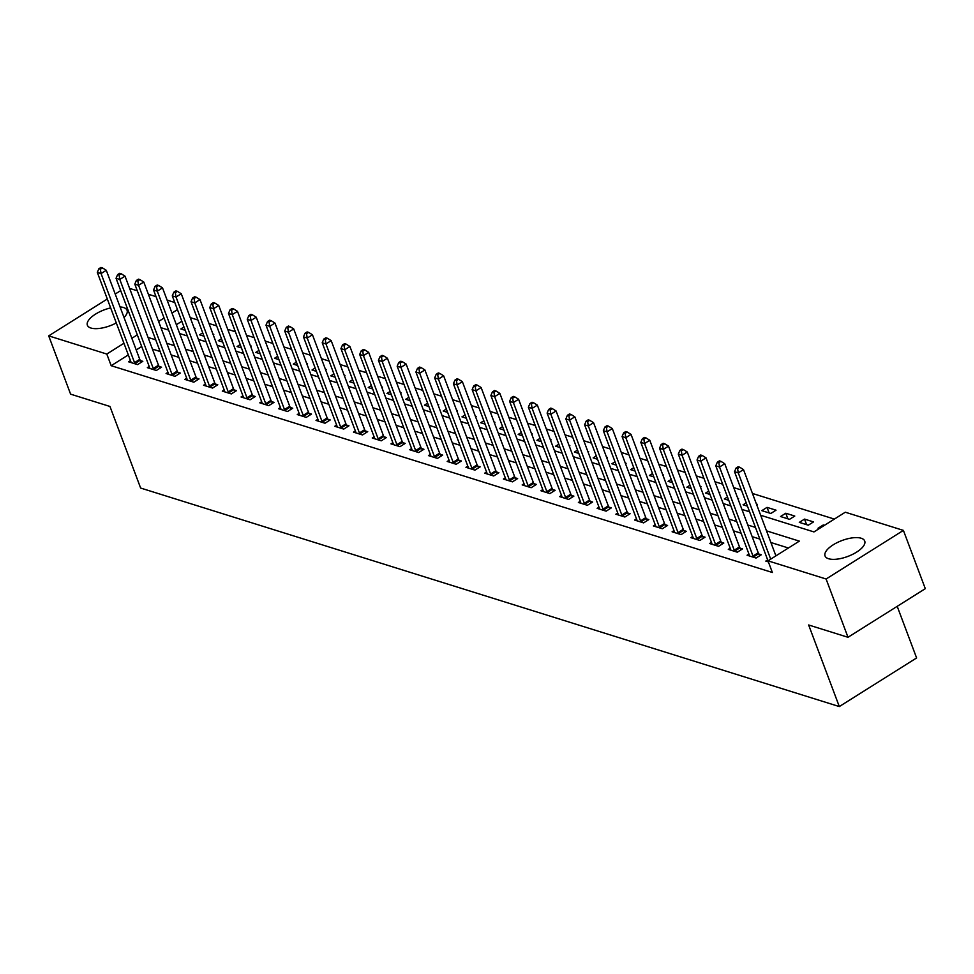 <?xml version="1.0" encoding="UTF-8"?>
<svg xmlns="http://www.w3.org/2000/svg" width="974" height="974" viewBox="0 0 974 974"><rect width="100%" height="100%" fill="white"/><g stroke="black" fill="none" stroke-linecap="round" stroke-linejoin="round"><path stroke-width="1.46" d="M828.582 558.735A21.184 8.474 159.4 0 1 825.039 555.947A21.184 8.474 159.4 0 1 837.336 542.53A21.184 8.474 159.4 0 1 861.174 538.232A21.184 8.474 159.4 0 1 864.717 541.033A21.184 8.474 159.4 0 1 852.42 554.449A21.184 8.474 159.4 0 1 828.582 558.735M116.308 322.942A21.184 8.474 159.4 0 1 90.923 328.031A21.184 8.474 159.4 0 1 87.38 325.231A21.184 8.474 159.4 0 1 110.659 307.906M120.058 306.932A21.184 8.474 159.4 0 1 123.515 307.528A21.184 8.474 159.4 0 1 127.058 310.316A21.184 8.474 159.4 0 1 124.015 317.475M897.212 606.339L916.607 657.949L839.308 706.564L140.633 488.047L109.965 406.462L70.603 394.153L48.7 335.872L107.31 299.006M129.627 288.389L137.297 290.788M148.365 294.245L156.035 296.644M167.102 300.114L174.784 302.512M834.377 519.093L752.464 493.465M741.409 490.007L733.726 487.609M722.659 484.151L714.989 481.753M703.922 478.283L696.24 475.884M685.185 472.427L677.502 470.028M666.435 466.558L658.765 464.16M647.698 460.702L640.015 458.304M628.961 454.846L621.278 452.435M610.211 448.977L602.541 446.579M591.474 443.121L583.791 440.723M572.736 437.253L565.054 434.854M553.987 431.397L546.317 428.998M535.25 425.528L527.567 423.13M516.512 419.672L508.83 417.274M497.763 413.816L490.092 411.405M479.025 407.948L471.343 405.549M460.288 402.092L452.606 399.681M441.539 396.223L433.868 393.825M422.801 390.367L415.119 387.969M404.064 384.499L396.381 382.1M385.314 378.642L377.644 376.244M366.577 372.774L358.895 370.376M347.84 366.918L340.157 364.519M329.09 361.062L321.42 358.651M310.353 355.193L302.671 352.795M291.616 349.337L283.933 346.939M272.866 343.469L265.196 341.07M254.129 337.613L246.446 335.214M235.391 331.744L227.709 329.346M216.642 325.888L208.972 323.49M197.905 320.02L190.222 317.621M760.657 515.258L813.96 531.926L845.298 512.214L903.397 530.392L826.098 579.006L767.999 560.841L799.337 541.13L766.526 530.867M826.098 579.006L848.001 637.288L925.3 588.661L903.397 530.392M181.834 321.262L176.355 324.707M183.976 326.972L180.835 328.956L185.243 330.332M194.447 328.859L195.056 328.482L194.203 328.214M202.714 332.84L199.573 334.812L203.98 336.188M213.196 334.715L213.793 334.338L212.953 334.082M221.463 338.696L218.31 340.669L222.717 342.057M231.934 340.583L232.53 340.206L231.69 339.938M240.201 344.553L237.059 346.537L241.467 347.913M250.671 346.44L251.28 346.062L250.428 345.807M258.938 350.421L255.797 352.393L260.204 353.781M269.421 352.308L270.017 351.931L269.177 351.663M277.687 356.277L274.534 358.262L278.941 359.637M288.158 358.164L288.754 357.787L287.914 357.519M296.425 362.145L293.284 364.118L297.691 365.493M306.895 364.033L307.504 363.643L306.652 363.387M315.162 368.002L312.021 369.986L316.428 371.362M325.645 369.889L326.241 369.511L325.401 369.243M333.912 373.87L330.758 375.842L335.166 377.218M344.382 375.745L344.979 375.367L344.139 375.112M352.649 379.726L349.508 381.711L353.915 383.086M363.119 381.613L363.728 381.236L362.876 380.968M371.386 385.594L368.245 387.567L372.652 388.943M381.869 387.469L382.465 387.092L381.625 386.836M390.136 391.451L386.982 393.423L391.39 394.811M400.606 393.338L401.203 392.96L400.363 392.692M408.873 397.307L405.732 399.291L410.139 400.667M419.344 399.194L419.952 398.816L419.1 398.549M427.61 403.175L424.469 405.147L428.877 406.523M438.093 405.062L438.69 404.685L437.85 404.417M446.36 409.031L443.207 411.016L447.614 412.392M456.83 410.918L457.427 410.541L456.587 410.273M465.097 414.9L461.956 416.872L466.363 418.248M475.568 416.775L476.176 416.397L475.324 416.142M483.834 420.756L480.693 422.74L485.101 424.116M494.317 422.643L494.914 422.266L494.074 421.998M502.584 426.624L499.431 428.597L503.838 429.972M513.054 428.499L513.651 428.122L512.811 427.866M521.321 432.48L518.18 434.453L522.588 435.841M531.792 434.367L532.401 433.99L531.548 433.722M540.059 438.337L536.918 440.321L541.325 441.697M550.541 440.224L551.138 439.846L550.298 439.591M558.808 444.205L555.655 446.177L560.062 447.565M569.279 446.092L569.875 445.715L569.035 445.447M577.545 450.061L574.404 452.046L578.812 453.421M588.016 451.948L588.625 451.571L587.772 451.303M596.283 455.929L593.142 457.902L597.549 459.278M606.765 457.817L607.362 457.427L606.522 457.171M615.032 461.786L611.879 463.77L616.286 465.146M625.503 463.673L626.099 463.295L625.259 463.027M633.77 467.654L630.628 469.626L635.036 471.002M644.24 469.529L644.849 469.151L643.997 468.896M652.507 473.51L649.366 475.495L653.773 476.87M662.99 475.397L663.586 475.02L662.746 474.752M671.256 479.378L668.103 481.351L672.51 482.727M681.727 481.253L682.324 480.876L681.483 480.62M689.994 485.235L686.853 487.207L691.26 488.595M700.464 487.122L701.073 486.744L700.221 486.476M708.731 491.091L705.59 493.075L709.997 494.451M719.214 492.978L719.81 492.601L718.97 492.345M727.481 496.959L724.327 498.932L728.735 500.307M737.951 498.846L738.548 498.469L737.708 498.201M746.218 502.815L743.077 504.8L747.484 506.176M756.688 504.702L757.297 504.325L756.445 504.057M761.814 510.656L770.811 513.468L776.034 510.181L767.037 507.369L761.814 510.656M780.551 516.524L789.549 519.337L794.772 516.05L785.774 513.237L780.551 516.524M799.301 522.381L808.298 525.193L813.521 521.906L804.524 519.093L799.301 522.381M824.454 525.327L823.261 524.962L818.038 528.249L819.231 528.614M128.325 354.913L111.182 365.7L772.37 572.493L767.999 560.841A2.715 1.132 -122.2 0 0 767.987 560.756L734.518 471.708L738.268 472.877L770.69 559.137M788.416 547.997L770.909 542.518M759.842 539.06L752.171 536.662M741.104 533.204L733.422 530.806M722.355 527.336L714.685 524.937M703.618 521.48L695.947 519.081M684.88 515.611L677.198 513.213M666.131 509.755L658.461 507.357M647.393 503.899L639.723 501.488M628.656 498.031L620.974 495.632M609.907 492.174L602.236 489.764M591.169 486.306L583.499 483.908M572.432 480.45L564.75 478.051M553.682 474.582L546.012 472.183M534.945 468.725L527.275 466.327M516.208 462.857L508.525 460.459M497.458 457.001L489.788 454.602M478.721 451.145L471.051 448.734M459.984 445.276L452.301 442.878M441.234 439.42L433.564 437.022M422.497 433.552L414.827 431.153M403.76 427.696L396.077 425.297M385.01 421.827L377.34 419.429M366.273 415.971L358.602 413.573M347.535 410.115L339.853 407.704M328.786 404.247L321.116 401.848M310.049 398.39L302.378 395.98M291.311 392.522L283.629 390.124M272.562 386.666L264.891 384.267M253.824 380.797L246.154 378.399M235.087 374.941L227.405 372.543M216.338 369.073L208.667 366.674M197.6 363.217L189.93 360.818M178.863 357.361L171.18 354.95M160.113 351.492L152.443 349.094M141.705 346.501L136.226 349.946M130.467 360.623L128.605 361.804L137.59 364.617L142.813 361.33L140.378 360.575M149.217 366.492L147.342 367.661L156.339 370.473L161.562 367.198L159.127 366.431M167.954 372.348L166.079 373.529L175.077 376.341L180.3 373.054L177.865 372.287M186.691 378.216L184.829 379.385L193.814 382.198L199.037 378.923L196.602 378.156M205.441 384.073L203.566 385.254L212.563 388.066L217.786 384.779L215.351 384.012M224.178 389.929L222.303 391.11L231.301 393.922L236.524 390.635L234.089 389.88M242.916 395.797L241.053 396.978L250.038 399.79L255.261 396.503L252.826 395.736M261.665 401.653L259.79 402.834L268.787 405.647L274.011 402.359L271.576 401.605M280.402 407.522L278.527 408.69L287.525 411.515L292.748 408.228L290.313 407.461M299.14 413.378L297.277 414.559L306.262 417.371L311.485 414.084L309.05 413.329M317.889 419.246L316.014 420.415L325.012 423.227L330.235 419.952L327.8 419.185M336.627 425.102L334.752 426.283L343.749 429.096L348.972 425.808L346.537 425.041M355.364 430.958L353.501 432.139L362.486 434.952L367.709 431.665L365.274 430.91M374.113 436.827L372.238 438.008L381.236 440.82L386.459 437.533L384.024 436.766M392.851 442.683L390.976 443.864L399.973 446.676L405.196 443.389L402.761 442.634M411.588 448.551L409.725 449.732L418.71 452.545L423.933 449.257L421.498 448.49M430.338 454.408L428.463 455.589L437.46 458.401L442.683 455.114L440.248 454.359M449.075 460.276L447.2 461.445L456.197 464.269L461.42 460.982L458.985 460.215M467.812 466.132L465.949 467.313L474.935 470.125L480.158 466.838L477.723 466.071M486.562 472L484.687 473.169L493.684 475.982L498.907 472.707L496.472 471.94M505.299 477.857L503.424 479.038L512.421 481.85L517.644 478.563L515.209 477.796M524.036 483.713L522.174 484.894L531.159 487.706L536.382 484.419L533.947 483.664M542.786 489.581L540.911 490.762L549.908 493.575L555.131 490.287L552.696 489.52M561.523 495.437L559.648 496.618L568.646 499.431L573.869 496.143L571.434 495.389M580.261 501.306L578.398 502.474L587.383 505.299L592.606 502.012L590.171 501.245M599.01 507.162L597.135 508.343L606.132 511.155L611.355 507.868L608.92 507.113M617.747 513.03L615.872 514.199L624.87 517.011L630.093 513.736L627.658 512.969M636.485 518.886L634.622 520.067L643.607 522.88L648.83 519.592L646.395 518.825M655.234 524.755L653.359 525.923L662.357 528.736L667.58 525.461L665.145 524.694M673.971 530.611L672.097 531.792L681.094 534.604L686.317 531.317L683.882 530.55M692.709 536.467L690.846 537.648L699.831 540.46L705.066 537.173L702.619 536.418M711.458 542.335L709.583 543.516L718.581 546.329L723.804 543.042L721.369 542.274M730.196 548.192L728.321 549.373L737.318 552.185L742.541 548.898L740.106 548.143M748.933 554.06L747.07 555.229L756.055 558.053L761.291 554.766L758.843 553.999M767.682 559.916L765.808 561.097L768.389 561.901M115.212 294.038L120.691 290.593M848.001 637.288L808.639 624.979L839.308 706.564M111.182 365.7L106.799 354.049L48.7 335.872M137.322 334.849L131.843 338.295M123.942 343.262L106.799 354.049M755.459 527.409L747.789 525.01M736.721 521.54L729.039 519.142M717.972 515.684L710.302 513.286M699.235 509.828L691.564 507.417M680.497 503.96L672.815 501.561M661.748 498.104L654.078 495.693M643.01 492.235L635.34 489.837M624.273 486.379L616.591 483.981M605.524 480.511L597.853 478.112M586.786 474.655L579.116 472.256M568.049 468.786L560.367 466.388M549.299 462.93L541.629 460.532M530.562 457.074L522.892 454.663M511.825 451.206L504.142 448.807M493.075 445.349L485.405 442.951M474.338 439.481L466.668 437.082M455.601 433.625L447.918 431.226M436.851 427.756L429.181 425.358M418.114 421.9L410.444 419.502M399.377 416.044L391.694 413.633M380.627 410.176L372.957 407.777M361.89 404.32L354.219 401.909M343.152 398.451L335.47 396.053M324.403 392.595L316.733 390.197M305.666 386.727L297.995 384.328M286.928 380.871L279.246 378.472M268.179 375.002L260.508 372.604M249.441 369.146L241.771 366.748M230.704 363.29L223.022 360.879M211.955 357.421L204.284 355.023M193.217 351.565L185.547 349.167M174.48 345.697L166.798 343.298M155.73 339.841L148.06 337.442M160.941 327.69L168.612 330.089M179.679 333.558L187.349 335.957M198.416 339.415L206.098 341.813M217.165 345.271L224.836 347.681M235.903 351.139L243.573 353.538M254.64 356.995L262.323 359.394M273.39 362.864L281.06 365.262M292.127 368.72L299.797 371.118M310.864 374.588L318.547 376.987M329.614 380.444L337.284 382.843M348.351 386.313L356.021 388.711M367.088 392.169L374.771 394.567M385.838 398.025L393.508 400.436M404.575 403.893L412.246 406.292M423.313 409.75L430.995 412.148M442.062 415.618L449.732 418.016M460.799 421.474L468.47 423.873M479.537 427.343L487.219 429.741M498.286 433.199L505.956 435.597M517.024 439.055L524.694 441.466M535.761 444.923L543.443 447.322M554.51 450.779L562.181 453.19M573.248 456.648L580.918 459.046M591.985 462.504L599.667 464.902M610.735 468.372L618.405 470.771M629.472 474.228L637.142 476.627M648.209 480.097L655.892 482.495M666.959 485.953L674.629 488.351M685.696 491.809L693.366 494.22M704.433 497.677L712.116 500.076M723.183 503.534L730.853 505.932M741.92 509.402L749.59 511.8M177.451 309.61L171.972 313.056M164.07 318.023L158.592 321.469M823.602 525.863L823.261 524.962M806.618 524.669L804.524 519.093M787.869 518.813L785.774 513.237M769.131 512.945L767.037 507.369M134.534 362.632L139.757 359.345L106.288 270.297L101.065 273.584L134.534 362.632A2.715 1.132 -122.2 0 0 134.972 363.533L135.155 363.85M100.371 269.214L102.453 267.899L100.955 267.436L98.873 268.751L100.371 269.214L101.065 273.584L97.315 272.416L130.784 361.464A2.715 1.132 -122.2 0 1 131.003 362.291L131.04 362.572M139.757 359.345A2.715 1.132 -122.2 0 0 140.195 360.246L141.364 362.243M106.288 270.297L102.453 267.899M98.873 268.751L97.315 272.416M153.271 368.489L158.494 365.213L125.025 276.166L119.802 279.441L153.271 368.489A2.715 1.132 -122.2 0 0 153.709 369.402L153.892 369.718M119.108 275.082L121.202 273.767L119.692 273.292L117.611 274.607L119.108 275.082L119.802 279.441L116.052 278.272L149.521 367.32A2.715 1.132 -122.2 0 1 149.74 368.16L149.777 368.428M158.494 365.213A2.715 1.132 -122.2 0 0 158.932 366.114L160.101 368.111M125.025 276.166L121.202 273.767M117.611 274.607L116.052 278.272M172.021 374.357L177.244 371.07L143.775 282.022L138.552 285.309L172.021 374.357A2.715 1.132 -122.2 0 0 172.447 375.258L172.642 375.574M137.845 280.938L139.939 279.623L138.442 279.161L136.348 280.475L137.845 280.938L138.552 285.309L134.802 284.14L168.271 373.188A2.715 1.132 -122.2 0 1 168.49 374.016L168.526 374.284M177.244 371.07A2.715 1.132 -122.2 0 0 177.67 371.971L178.851 373.967M143.775 282.022L139.939 279.623M136.348 280.475L134.802 284.14M190.758 380.213L195.981 376.926L162.512 287.878L157.289 291.165L190.758 380.213A2.715 1.132 -122.2 0 0 191.196 381.114L191.379 381.443M156.595 286.806L158.677 285.492L157.179 285.017L155.097 286.332L156.595 286.806L157.289 291.165L153.539 289.996L187.008 379.044A2.715 1.132 -122.2 0 1 187.227 379.884L187.264 380.152M195.981 376.926A2.715 1.132 -122.2 0 0 196.419 377.839L197.588 379.836M162.512 287.878L158.677 285.492M155.097 286.332L153.539 289.996M209.495 386.081L214.718 382.794L181.249 293.746L176.026 297.033L209.495 386.081A2.715 1.132 -122.2 0 0 209.934 386.982L210.116 387.299M175.332 292.663L177.426 291.348L175.917 290.885L173.835 292.2L175.332 292.663L176.026 297.033L172.276 295.853L205.745 384.9A2.715 1.132 -122.2 0 1 205.964 385.741L206.001 386.008M214.718 382.794A2.715 1.132 -122.2 0 0 215.157 383.695L216.325 385.692M181.249 293.746L177.426 291.348M173.835 292.2L172.276 295.853M228.245 391.938L233.468 388.65L199.999 299.602L194.776 302.89L228.245 391.938A2.715 1.132 -122.2 0 0 228.671 392.839L228.866 393.167M194.07 298.519L196.164 297.216L194.666 296.741L192.572 298.056L194.07 298.519L194.776 302.89L191.026 301.721L224.495 390.769A2.715 1.132 -122.2 0 1 224.714 391.609L224.75 391.877M233.468 388.65A2.715 1.132 -122.2 0 0 233.894 389.563L235.075 391.56M199.999 299.602L196.164 297.216M192.572 298.056L191.026 301.721M246.982 397.806L252.205 394.519L218.736 305.471L213.513 308.758L246.982 397.806A2.715 1.132 -122.2 0 0 247.42 398.707L247.603 399.023M212.819 304.387L214.901 303.072L213.403 302.597L211.321 303.912L212.819 304.387L213.513 308.758L209.763 307.577L243.232 396.625A2.715 1.132 -122.2 0 1 243.451 397.465L243.488 397.733M252.205 394.519A2.715 1.132 -122.2 0 0 252.643 395.42L253.812 397.416M218.736 305.471L214.901 303.072M211.321 303.912L209.763 307.577M265.719 403.662L270.942 400.375L237.473 311.327L232.25 314.614L265.719 403.662A2.715 1.132 -122.2 0 0 266.158 404.563L266.34 404.88M231.556 310.243L233.65 308.928L232.141 308.466L230.059 309.781L231.556 310.243L232.25 314.614L228.5 313.445L261.969 402.493A2.715 1.132 -122.2 0 1 262.189 403.321L262.225 403.601M270.942 400.375A2.715 1.132 -122.2 0 0 271.381 401.276L272.55 403.273M237.473 311.327L233.65 308.928M230.059 309.781L228.5 313.445M284.469 409.518L289.692 406.243L256.223 317.195L251 320.483L284.469 409.518A2.715 1.132 -122.2 0 0 284.895 410.431L285.09 410.748M250.294 316.112L252.388 314.797L250.89 314.322L248.796 315.637L250.294 316.112L251 320.483L247.25 319.302L280.719 408.349A2.715 1.132 -122.2 0 1 280.938 409.19L280.975 409.457M289.692 406.243A2.715 1.132 -122.2 0 0 290.118 407.144L291.299 409.141M256.223 317.195L252.388 314.797M248.796 315.637L247.25 319.302M303.206 415.387L308.429 412.099L274.96 323.051L269.737 326.339L303.206 415.387A2.715 1.132 -122.2 0 0 303.644 416.288L303.827 416.604M269.043 321.968L271.125 320.653L269.628 320.19L267.546 321.505L269.043 321.968L269.737 326.339L265.987 325.17L299.456 414.218A2.715 1.132 -122.2 0 1 299.675 415.046L299.712 415.326M308.429 412.099A2.715 1.132 -122.2 0 0 308.868 413L310.036 414.997M274.96 323.051L271.125 320.653M267.546 321.505L265.987 325.17M321.944 421.243L327.167 417.956L293.698 328.92L288.474 332.195L321.944 421.243A2.715 1.132 -122.2 0 0 322.382 422.156L322.564 422.473M287.78 327.836L289.875 326.521L288.365 326.047L286.283 327.361L287.78 327.836L288.474 332.195L284.725 331.026L318.194 420.074A2.715 1.132 -122.2 0 1 318.413 420.914L318.449 421.182M327.167 417.956A2.715 1.132 -122.2 0 0 327.605 418.869L328.774 420.865M293.698 328.92L289.875 326.521M286.283 327.361L284.725 331.026M340.693 427.111L345.916 423.824L312.447 334.776L307.224 338.063L340.693 427.111A2.715 1.132 -122.2 0 0 341.119 428.012L341.314 428.329M306.518 333.692L308.612 332.377L307.114 331.915L305.02 333.23L306.518 333.692L307.224 338.063L303.474 336.894L336.943 425.93A2.715 1.132 -122.2 0 1 337.162 426.77L337.199 427.038M345.916 423.824A2.715 1.132 -122.2 0 0 346.342 424.725L347.523 426.722M312.447 334.776L308.612 332.377M305.02 333.23L303.474 336.894M359.43 432.967L364.653 429.68L331.184 340.632L325.961 343.919L359.43 432.967A2.715 1.132 -122.2 0 0 359.869 433.868L360.051 434.197M325.267 339.561L327.349 338.246L325.852 337.771L323.77 339.086L325.267 339.561L325.961 343.919L322.211 342.751L355.68 431.799A2.715 1.132 -122.2 0 1 355.9 432.639L355.936 432.906M364.653 429.68A2.715 1.132 -122.2 0 0 365.092 430.593L366.261 432.59M331.184 340.632L327.349 338.246M323.77 339.086L322.211 342.751M378.168 438.836L383.391 435.548L349.922 346.501L344.699 349.788L378.168 438.836A2.715 1.132 -122.2 0 0 378.606 439.737L378.789 440.053M344.005 345.417L346.099 344.102L344.589 343.639L342.507 344.942L344.005 345.417L344.699 349.788L340.949 348.607L374.418 437.655A2.715 1.132 -122.2 0 1 374.637 438.495L374.673 438.763M383.391 435.548A2.715 1.132 -122.2 0 0 383.829 436.449L384.998 438.446M349.922 346.501L346.099 344.102M342.507 344.942L340.949 348.607M396.917 444.692L402.14 441.405L368.671 352.357L363.448 355.644L396.917 444.692A2.715 1.132 -122.2 0 0 397.343 445.593L397.538 445.922M362.742 351.273L364.836 349.958L363.339 349.496L361.244 350.81L362.742 351.273L363.448 355.644L359.698 354.475L393.167 443.523A2.715 1.132 -122.2 0 1 393.386 444.351L393.423 444.631M402.14 441.405A2.715 1.132 -122.2 0 0 402.566 442.306L403.747 444.302M368.671 352.357L364.836 349.958M361.244 350.81L359.698 354.475M415.654 450.56L420.878 447.273L387.409 358.225L382.185 361.512L415.654 450.56A2.715 1.132 -122.2 0 0 416.093 451.461L416.275 451.778M381.491 357.141L383.573 355.827L382.076 355.352L379.994 356.667L381.491 357.141L382.185 361.512L378.436 360.331L411.905 449.379A2.715 1.132 -122.2 0 1 412.124 450.219L412.16 450.487M420.878 447.273A2.715 1.132 -122.2 0 0 421.316 448.174L422.485 450.171M387.409 358.225L383.573 355.827M379.994 356.667L378.436 360.331M434.392 456.416L439.615 453.129L406.146 364.081L400.923 367.368L434.392 456.416A2.715 1.132 -122.2 0 0 434.83 457.317L435.013 457.634M400.229 362.998L402.323 361.683L400.813 361.22L398.731 362.535L400.229 362.998L400.923 367.368L397.173 366.2L430.642 455.248A2.715 1.132 -122.2 0 1 430.861 456.076L430.898 456.356M439.615 453.129A2.715 1.132 -122.2 0 0 440.053 454.03L441.222 456.027M406.146 364.081L402.323 361.683M398.731 362.535L397.173 366.2M453.141 462.273L458.364 458.998L424.895 369.95L419.672 373.225L453.141 462.273A2.715 1.132 -122.2 0 0 453.567 463.186L453.762 463.502M418.966 368.866L421.06 367.551L419.563 367.076L417.469 368.391L418.966 368.866L419.672 373.225L415.922 372.056L449.391 461.104A2.715 1.132 -122.2 0 1 449.611 461.944L449.647 462.212M458.364 458.998A2.715 1.132 -122.2 0 0 458.791 459.898L459.972 461.895M424.895 369.95L421.06 367.551M417.469 368.391L415.922 372.056M471.879 468.141L477.102 464.854L443.633 375.806L438.41 379.093L471.879 468.141A2.715 1.132 -122.2 0 0 472.317 469.042L472.5 469.358M437.716 374.722L439.798 373.407L438.3 372.945L436.218 374.26L437.716 374.722L438.41 379.093L434.66 377.924L468.129 466.972A2.715 1.132 -122.2 0 1 468.348 467.8L468.384 468.08M477.102 464.854A2.715 1.132 -122.2 0 0 477.54 465.755L478.709 467.751M443.633 375.806L439.798 373.407M436.218 374.26L434.66 377.924M490.616 473.997L495.839 470.71L462.37 381.674L457.147 384.949L490.616 473.997A2.715 1.132 -122.2 0 0 491.054 474.91L491.249 475.227M456.453 380.591L458.547 379.276L457.037 378.801L454.955 380.116L456.453 380.591L457.147 384.949L453.397 383.78L486.866 472.828A2.715 1.132 -122.2 0 1 487.085 473.668L487.122 473.936M495.839 470.71A2.715 1.132 -122.2 0 0 496.277 471.623L497.446 473.62M462.37 381.674L458.547 379.276M454.955 380.116L453.397 383.78M509.365 479.865L514.589 476.578L481.119 387.53L475.896 390.817L509.365 479.865A2.715 1.132 -122.2 0 0 509.792 480.766L509.986 481.083M475.19 386.447L477.284 385.132L475.787 384.669L473.693 385.984L475.19 386.447L475.896 390.817L472.147 389.649L505.616 478.684A2.715 1.132 -122.2 0 1 505.835 479.525L505.871 479.792M514.589 476.578A2.715 1.132 -122.2 0 0 515.015 477.479L516.196 479.476M481.119 387.53L477.284 385.132M473.693 385.984L472.147 389.649M528.103 485.722L533.326 482.434L499.857 393.386L494.634 396.674L528.103 485.722A2.715 1.132 -122.2 0 0 528.541 486.623L528.724 486.951M493.94 392.303L496.022 391L494.524 390.525L492.442 391.84L493.94 392.303L494.634 396.674L490.884 395.505L524.353 484.553A2.715 1.132 -122.2 0 1 524.572 485.393L524.609 485.661M533.326 482.434A2.715 1.132 -122.2 0 0 533.764 483.348L534.933 485.344M499.857 393.386L496.022 391M492.442 391.84L490.884 395.505M546.84 491.59L552.063 488.303L518.594 399.255L513.371 402.542L546.84 491.59A2.715 1.132 -122.2 0 0 547.278 492.491L547.473 492.807M512.677 398.171L514.771 396.856L513.261 396.381L511.18 397.696L512.677 398.171L513.371 402.542L509.621 401.361L543.09 490.409A2.715 1.132 -122.2 0 1 543.309 491.249L543.346 491.517M552.063 488.303A2.715 1.132 -122.2 0 0 552.502 489.204L553.67 491.2M518.594 399.255L514.771 396.856M511.18 397.696L509.621 401.361M565.59 497.446L570.813 494.159L537.344 405.111L532.121 408.398L565.59 497.446A2.715 1.132 -122.2 0 0 566.016 498.347L566.211 498.664M531.414 404.027L533.509 402.712L532.011 402.25L529.917 403.565L531.414 404.027L532.121 408.398L528.371 407.229L561.84 496.277A2.715 1.132 -122.2 0 1 562.059 497.105L562.095 497.385M570.813 494.159A2.715 1.132 -122.2 0 0 571.239 495.06L572.42 497.057M537.344 405.111L533.509 402.712M529.917 403.565L528.371 407.229M584.327 503.302L589.55 500.027L556.081 410.979L550.858 414.267L584.327 503.302A2.715 1.132 -122.2 0 0 584.765 504.215L584.948 504.532M550.164 409.896L552.246 408.581L550.748 408.106L548.666 409.421L550.164 409.896L550.858 414.267L547.108 413.086L580.577 502.134A2.715 1.132 -122.2 0 1 580.796 502.974L580.833 503.241M589.55 500.027A2.715 1.132 -122.2 0 0 589.988 500.928L591.157 502.925M556.081 410.979L552.246 408.581M548.666 409.421L547.108 413.086M603.064 509.171L608.287 505.883L574.818 416.835L569.595 420.123L603.064 509.171A2.715 1.132 -122.2 0 0 603.503 510.072L603.697 510.388M568.901 415.752L570.995 414.437L569.486 413.974L567.404 415.289L568.901 415.752L569.595 420.123L565.845 418.954L599.314 508.002A2.715 1.132 -122.2 0 1 599.534 508.83L599.57 509.11M608.287 505.883A2.715 1.132 -122.2 0 0 608.726 506.784L609.894 508.781M574.818 416.835L570.995 414.437M567.404 415.289L565.845 418.954M621.814 515.027L627.037 511.74L593.568 422.704L588.345 425.979L621.814 515.027A2.715 1.132 -122.2 0 0 622.24 515.94L622.435 516.257M587.639 421.62L589.733 420.305L588.235 419.831L586.141 421.145L587.639 421.62L588.345 425.979L584.595 424.81L618.064 513.858A2.715 1.132 -122.2 0 1 618.283 514.698L618.32 514.966M627.037 511.74A2.715 1.132 -122.2 0 0 627.463 512.653L628.644 514.649M593.568 422.704L589.733 420.305M586.141 421.145L584.595 424.81M640.551 520.895L645.774 517.608L612.305 428.56L607.082 431.847L640.551 520.895A2.715 1.132 -122.2 0 0 640.989 521.796L641.172 522.113M606.388 427.476L608.47 426.162L606.972 425.699L604.891 427.014L606.388 427.476L607.082 431.847L603.332 430.678L636.801 519.714A2.715 1.132 -122.2 0 1 637.02 520.554L637.057 520.822M645.774 517.608A2.715 1.132 -122.2 0 0 646.212 518.509L647.381 520.506M612.305 428.56L608.47 426.162M604.891 427.014L603.332 430.678M659.288 526.751L664.511 523.464L631.042 434.416L625.819 437.703L659.288 526.751A2.715 1.132 -122.2 0 0 659.727 527.652L659.922 527.981M625.125 433.345L627.219 432.03L625.71 431.555L623.628 432.87L625.125 433.345L625.819 437.703L622.069 436.535L655.539 525.583A2.715 1.132 -122.2 0 1 655.758 526.423L655.794 526.691M664.511 523.464A2.715 1.132 -122.2 0 0 664.95 524.377L666.119 526.374M631.042 434.416L627.219 432.03M623.628 432.87L622.069 436.535M678.038 532.62L683.261 529.332L649.792 440.285L644.569 443.572L678.038 532.62A2.715 1.132 -122.2 0 0 678.464 533.521L678.659 533.837M643.863 439.201L645.957 437.886L644.459 437.423L642.365 438.726L643.863 439.201L644.569 443.572L640.819 442.391L674.288 531.439A2.715 1.132 -122.2 0 1 674.507 532.279L674.544 532.547M683.261 529.332A2.715 1.132 -122.2 0 0 683.687 530.233L684.868 532.23M649.792 440.285L645.957 437.886M642.365 438.726L640.819 442.391M696.775 538.476L701.998 535.189L668.529 446.141L663.306 449.428L696.775 538.476A2.715 1.132 -122.2 0 0 697.214 539.377L697.396 539.706M662.612 445.057L664.694 443.754L663.197 443.28L661.115 444.594L662.612 445.057L663.306 449.428L659.556 448.259L693.025 537.307A2.715 1.132 -122.2 0 1 693.245 538.135L693.281 538.415M701.998 535.189A2.715 1.132 -122.2 0 0 702.437 536.102L703.605 538.098M668.529 446.141L664.694 443.754M661.115 444.594L659.556 448.259M715.513 544.344L720.736 541.057L687.267 452.009L682.044 455.296L715.513 544.344A2.715 1.132 -122.2 0 0 715.951 545.245L716.146 545.562M681.35 450.925L683.444 449.611L681.934 449.136L679.852 450.451L681.35 450.925L682.044 455.296L678.294 454.115L711.763 543.163A2.715 1.132 -122.2 0 1 711.982 544.003L712.018 544.271M720.736 541.057A2.715 1.132 -122.2 0 0 721.174 541.958L722.343 543.955M687.267 452.009L683.444 449.611M679.852 450.451L678.294 454.115M734.262 550.2L739.485 546.913L706.016 457.865L700.793 461.152L734.262 550.2A2.715 1.132 -122.2 0 0 734.688 551.101L734.883 551.418M700.087 456.782L702.181 455.467L700.683 455.004L698.589 456.319L700.087 456.782L700.793 461.152L697.043 459.984L730.512 549.032A2.715 1.132 -122.2 0 1 730.731 549.86L730.768 550.14M739.485 546.913A2.715 1.132 -122.2 0 0 739.911 547.814L741.092 549.811M706.016 457.865L702.181 455.467M698.589 456.319L697.043 459.984M752.999 556.057L758.222 552.782L724.753 463.734L719.53 467.021L752.999 556.057A2.715 1.132 -122.2 0 0 753.438 556.97L753.62 557.286M718.836 462.65L720.918 461.335L719.421 460.86L717.339 462.175L718.836 462.65L719.53 467.021L715.78 465.84L749.25 554.888A2.715 1.132 -122.2 0 1 749.469 555.728L749.505 555.996M758.222 552.782A2.715 1.132 -122.2 0 0 758.661 553.682L759.83 555.679M724.753 463.734L720.918 461.335M717.339 462.175L715.78 465.84M768.243 561.864L768.206 561.584A2.715 1.132 -122.2 0 0 768.145 561.243M737.574 468.506L739.668 467.191L738.158 466.729L736.076 468.044L737.574 468.506L738.268 472.877L743.491 469.59L775.913 555.862M743.491 469.59L739.668 467.191M736.076 468.044L734.518 471.708M134.972 363.533L140.195 360.246M153.709 369.402L158.932 366.114M172.447 375.258L177.67 371.971M191.196 381.114L196.419 377.839M209.934 386.982L215.157 383.695M228.671 392.839L233.894 389.563M247.42 398.707L252.643 395.42M266.158 404.563L271.381 401.276M284.895 410.431L290.118 407.144M303.644 416.288L308.868 413M322.382 422.156L327.605 418.869M341.119 428.012L346.342 424.725M359.869 433.868L365.092 430.593M378.606 439.737L383.829 436.449M397.343 445.593L402.566 442.306M416.093 451.461L421.316 448.174M434.83 457.317L440.053 454.03M453.567 463.186L458.791 459.898M472.317 469.042L477.54 465.755M491.054 474.91L496.277 471.623M509.792 480.766L515.015 477.479M528.541 486.623L533.764 483.348M547.278 492.491L552.502 489.204M566.016 498.347L571.239 495.06M584.765 504.215L589.988 500.928M603.503 510.072L608.726 506.784M622.24 515.94L627.463 512.653M640.989 521.796L646.212 518.509M659.727 527.652L664.95 524.377M678.464 533.521L683.687 530.233M697.214 539.377L702.437 536.102M715.951 545.245L721.174 541.958M734.688 551.101L739.911 547.814M753.438 556.97L758.661 553.682"/></g></svg>

